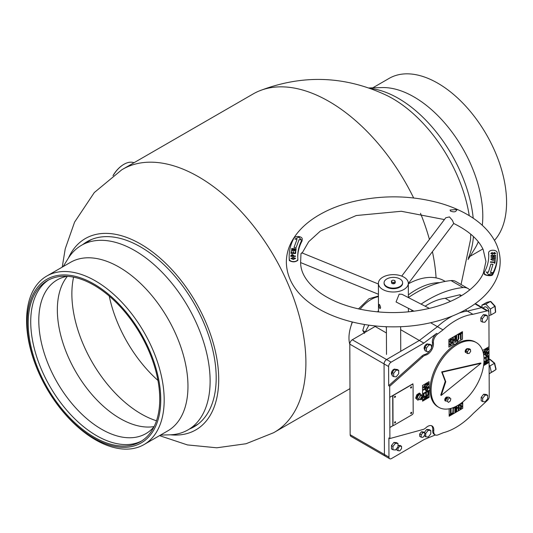 <?xml version="1.0" encoding="UTF-8"?>
<svg xmlns="http://www.w3.org/2000/svg" width="533" height="533" viewBox="0 0 533 533"><rect width="100%" height="100%" fill="white"/><g stroke="black" fill="none" stroke-linecap="round" stroke-linejoin="round"><path stroke-width="0.8" d="M88.025 241.536A107.066 61.815 60 0 1 89.457 240.41M82.955 244.46A106.906 61.721 60 0 1 86.446 242.042A106.906 61.721 60 0 1 140.592 246.926A106.906 61.721 60 0 1 210.622 341.773A106.906 61.721 60 0 1 193.346 427.2A106.906 61.721 60 0 1 189.508 429.018M62.228 267.126L65.226 248.831L74.58 222.128L94.308 192.546L121.744 169.82A151.812 87.652 60 0 1 122.643 169.287A151.812 87.652 60 0 1 198.549 176.803A151.812 87.652 60 0 1 297.727 310.579A151.812 87.652 60 0 1 274.455 432.23A151.812 87.652 60 0 1 273.542 432.749L246.059 443.736L216.784 447.793L187.443 444.922L159.514 435.634M122.643 169.287L253.142 93.948A151.812 87.652 60 0 1 259.424 90.877A151.812 87.652 60 0 1 329.041 101.463A151.812 87.652 60 0 1 413.641 197.963M378.43 296.048L368.936 298.766L358.522 308.887M352.16 322.032L351.06 325.803M420.504 213.32A151.812 87.652 60 0 1 429.418 239.424M432.416 251.669A151.812 87.652 60 0 1 436.087 277.9M68.397 258.099A110.471 63.78 60 0 1 140.592 244.021A110.471 63.78 60 0 1 217.217 360.901A110.471 63.78 60 0 1 170.42 434.808M259.424 90.877C302.811 74.127 345.484 75.753 387.444 95.767A110.471 63.78 60 0 1 392.581 98.532A110.471 63.78 60 0 1 469.24 215.658M470.699 234.12A110.471 63.78 60 0 1 470.526 239.67L461.058 284.509M196.264 425.414A107.066 61.815 60 0 1 194.572 426.087M112.976 175.663A21.74 12.552 -60 0 1 123.689 164.45A21.74 12.552 -60 0 1 123.816 164.377M133.996 162.732A22.093 12.759 120 0 0 123.942 164.304A22.093 12.759 120 0 0 113.149 175.537M444.515 281.011A74.84 43.206 120 0 0 444.342 280.911A74.84 43.206 120 0 0 444.176 280.818A74.84 43.206 120 0 0 408.318 283.836M439.772 282.643A74.84 43.206 120 0 0 408.365 294.902M378.49 310.606A74.84 43.206 120 0 0 377.537 311.872M368.883 325.217A74.84 43.206 120 0 0 365.185 332.259M378.437 296.674A31.36 18.109 120 0 0 360.101 309.233M352.44 322.105A31.36 18.109 120 0 0 349.801 344.331M27.25 325.73A94.434 54.526 60 0 1 91.27 282.53A94.434 54.526 60 0 1 160.7 396.539A94.434 54.526 60 0 1 96.68 439.738A94.434 54.526 60 0 1 27.25 325.73M26.65 323.851A97.286 56.172 60 0 1 46.744 276.067A97.286 56.172 60 0 1 120.418 300.785A97.286 56.172 60 0 1 164.124 396.792A97.286 56.172 60 0 1 144.03 444.575A97.286 56.172 60 0 1 70.349 419.857A97.286 56.172 60 0 1 26.65 323.851M141.725 440.924A93.008 53.7 60 0 1 71.735 415.74A93.008 53.7 60 0 1 30.781 324.81A93.008 53.7 60 0 1 48.75 279.885M159.687 395.999A93.008 53.7 60 0 1 140.479 441.684A93.008 53.7 60 0 1 70.043 418.052A93.008 53.7 60 0 1 28.262 326.269A93.008 53.7 60 0 1 47.47 280.585A93.008 53.7 60 0 1 117.906 304.216A93.008 53.7 60 0 1 159.687 395.999M154.037 426.753A88.738 51.228 60 0 1 145.902 433.615A88.738 51.228 60 0 1 78.704 411.07A88.738 51.228 60 0 1 38.842 323.504A88.738 51.228 60 0 1 57.164 279.925A88.738 51.228 60 0 1 67.178 276.307M154.124 426.573A88.738 51.228 60 0 1 153.617 426.653A88.738 51.228 60 0 1 57.397 312.791A88.738 51.228 60 0 1 67.058 276.72A88.738 51.228 60 0 1 67.378 276.321M156.502 420.777A97.999 56.578 60 0 1 71.928 297.147A97.999 56.578 60 0 1 73.587 277.16M157.948 380.429A97.999 56.578 60 0 1 109.252 296.088M63.141 266.6L68.084 258.592A106.553 61.522 60 0 1 81.496 245.3A106.553 61.522 60 0 1 162.192 272.376A106.553 61.522 60 0 1 210.055 377.524A106.553 61.522 60 0 1 188.049 429.858A106.553 61.522 60 0 1 169.827 434.828L160.426 435.108M46.744 276.067L70.529 262.336A97.286 56.172 60 0 1 144.203 287.054A97.286 56.172 60 0 1 187.909 383.06A97.286 56.172 60 0 1 167.815 430.844L144.03 444.575M494.464 240.376A97.286 56.172 -120 0 0 487.375 136.208A97.286 56.172 -120 0 0 401.056 74.267A97.286 56.172 -120 0 0 389.143 78.384L372.747 87.852M468.041 259.584L474.896 248.485A97.286 56.172 -120 0 0 478.281 241.782M482.298 225.326A97.286 56.172 -120 0 0 453.05 133.51A97.286 56.172 -120 0 0 381.994 87.572L368.956 87.958M468.3 258.205A106.553 61.522 -120 0 0 473.437 236.552M473.204 218.204A106.553 61.522 -120 0 0 370.282 88.425M469.74 289.919A21.38 12.346 120 0 0 468.001 288.52A21.38 12.346 120 0 0 463.117 287.56A128.293 74.067 120 0 0 421.09 304.116M412.449 310.386A128.293 74.067 120 0 0 410.943 311.578M461.558 295.628L460.452 294.989A3.564 2.059 120 0 0 459.373 294.876L445.222 298.3A65.572 37.856 120 0 0 425.154 306.209M400.663 329.687L419.338 340.467L437.46 326.689A65.572 37.856 120 0 1 452.55 315.956A65.572 37.856 120 0 0 437.46 326.689L419.338 340.467L386.578 359.548A3.564 2.059 120 0 0 384.066 363.919L384.426 454.496A3.564 2.059 120 0 0 385.166 456.115A3.564 2.059 -60 0 1 384.426 454.496L350.154 434.715A3.564 2.059 120 0 0 350.894 436.327L389.703 458.733A3.564 2.059 120 0 0 391.495 458.553L424.255 439.465L435.361 434.961M482.565 350.501L489.041 346.73L488.908 312.611A3.564 2.059 120 0 0 488.168 310.992A3.564 2.059 120 0 0 487.089 310.879L472.938 314.303L467.394 311.105L481.546 307.681A3.564 2.059 120 0 1 482.625 307.794A3.564 2.059 120 0 0 481.546 307.681L467.394 311.105A65.572 37.856 120 0 0 459.166 313.064A65.572 37.856 120 0 1 467.394 311.105L465.329 309.913M389.69 386.285L389.896 438.539L388.883 437.953L388.963 457.114L384.426 454.496L384.066 363.919A3.564 2.059 -60 0 1 386.578 359.548L419.338 340.467L423.868 343.085L391.115 362.167A3.564 2.059 120 0 0 388.604 366.537L388.677 385.699L389.69 386.285L422.849 356.69A7.129 4.117 -60 0 1 425.647 355.125A8.555 4.937 120 0 0 433.409 342.986A7.129 4.117 -60 0 1 433.356 342.219A7.129 4.117 -60 0 1 437.606 333.991L443.003 329.887L430.597 322.725M375.838 326.029A14.258 8.228 -60 0 1 375.139 326.462L352.306 339.768A3.564 2.059 120 0 0 349.801 344.138L350.154 434.715M450.505 301.352L445.222 298.3M468.001 288.52L455.902 281.531A21.38 12.346 120 0 0 451.018 280.578A128.293 74.067 120 0 0 408.371 297.554M483.584 365.565L489.107 362.407L489.241 396.525A3.564 2.059 120 0 1 487.442 400.363L473.331 413.401A65.572 37.856 -60 0 1 443.409 432.696L438.006 434.881A7.129 4.117 -60 0 1 435.188 434.875L434.175 434.288A7.129 4.117 -60 0 1 432.703 431.05A7.129 4.117 -60 0 1 432.743 430.231A8.555 4.937 120 0 0 431.503 425.707M435.188 434.875A7.129 4.117 -60 0 1 433.709 431.637A7.129 4.117 -60 0 1 433.755 430.817A8.555 4.937 120 0 0 432.036 425.947A8.555 4.937 120 0 0 425.934 427.746A7.129 4.117 -60 0 1 423.135 429.445L389.896 438.539M431.457 347.783A8.555 4.937 120 0 0 432.396 342.399A7.129 4.117 -60 0 1 432.35 341.633A7.129 4.117 -60 0 1 436.6 333.405L423.868 343.085M392.168 374.859L392.075 374.799A3.205 1.852 -60 0 1 391.409 373.347A3.205 1.852 -60 0 1 392.808 370.109A3.205 1.852 -60 0 1 395.279 369.242L395.399 369.316M424.901 349.675L424.808 349.621A3.205 1.852 -60 0 1 424.141 348.162A3.205 1.852 -60 0 1 425.541 344.931A3.205 1.852 -60 0 1 428.012 344.065L428.132 344.131M425.907 383.96L428.119 383.34L428.479 384.153L425.92 387.304L423.668 387.944L423.322 387.158L425.907 383.96M422.582 401.102L429.085 397.318L429.058 391.222L430.058 388.89L429.045 387.738L429.018 381.701M428.432 386.538L428.432 388.111L426.906 390.602L425.727 390.802L425.367 389.023L423.395 390.169L423.389 389.476L428.432 386.538M423.968 393.74L423.975 396.126L423.415 396.452L423.402 393.374L428.445 390.436L428.459 393.361L427.899 393.687L427.886 391.455L426.327 392.368L426.333 394.42L425.774 394.746L425.767 392.694L423.915 393.707L423.975 396.126M428.472 396.625L428.472 397.318L423.435 400.25L423.429 399.497L427.08 395.679L423.422 397.805L423.422 397.112L428.459 394.18L428.465 394.933L424.814 398.751L428.472 396.625M485.883 349.015L488.088 348.402L488.455 349.215L485.896 352.366L483.638 353.006L483.291 352.22L485.883 349.015M489.054 362.38L488.994 346.756M483.598 354.398L488.401 351.6L488.408 353.172L486.882 355.664L485.703 355.864L485.336 354.079L483.697 355.038M483.997 358.069L488.415 355.498L488.428 358.423L487.868 358.749L487.862 356.517L486.296 357.423L486.303 359.475L485.743 359.802L485.736 357.75L484.024 358.749M483.971 361.834L488.435 359.235L488.435 359.995L484.783 363.779L488.441 361.68L488.441 362.373L483.638 365.178M483.764 364.179L487.049 360.768L483.924 362.56M448.886 347.083L454.129 344.025L455.642 344.305L457.154 342.266L462.491 339.208L457.201 342.293L455.695 344.338L454.176 344.058L448.886 347.136L448.859 339.588L462.464 331.666L462.491 339.208M462.411 331.693L462.444 339.181M451.324 340.34L450.638 339.754L449.959 340.96L451.704 341.673L452.117 342.519L450.711 345.044L449.732 345.197L449.312 343.952L449.912 343.598L450.705 344.398L451.511 342.939L449.752 342.213L449.406 341.446L450.685 339.101L451.551 338.955L451.977 340.014L451.371 340.367L450.685 339.781L450.198 341.466M450.105 344.418L450.705 344.398M451.511 342.939L451.204 342.406M451.138 339.721L450.638 339.754L451.138 339.721M454.796 336.776L455.402 336.423L455.422 342.226L454.822 342.579L454.809 339.861L453.317 340.734L453.33 343.452L452.724 343.798L452.704 337.995L453.303 337.642L453.317 340.087L454.809 339.215L454.796 336.776M458.18 334.804L458.78 334.451L458.793 338.562L457.441 341.12L456.475 341.3L456.055 336.043L456.661 335.69L456.674 339.801L457.441 340.474L458.193 338.915L458.18 334.804M456.868 340.514L457.441 340.474M459.406 334.084L462.104 332.512L462.111 333.158L461.065 333.771L461.085 338.928L460.479 339.281L460.459 334.124L459.413 334.731L459.406 334.084M462.691 401.989L462.717 408.271L449.159 416.173M462.211 403.648L461.825 402.668L462.211 403.887L461.605 404.234L460.818 403.434L460.006 404.893L461.771 405.626L462.118 406.393L460.838 408.731L459.972 408.878L459.546 407.818L460.152 407.465L460.832 408.058L461.511 406.846L461.298 406.353M461.511 406.846L459.819 406.159L459.593 404.267M460.006 404.893L460.272 405.4L460.006 404.893M460.359 408.098L460.832 408.058M458.8 404.78L458.82 409.844L458.22 410.19L458.207 407.745L456.714 408.618L456.721 411.063L456.121 411.416L456.101 406.319M456.701 406.006L456.714 407.972L458.207 407.105L458.2 405.147M455.249 406.739L455.468 411.796L454.862 412.149L454.849 408.038L454.083 407.359L453.33 408.924L453.343 413.028L452.744 413.381L453.123 407.652M454.582 407.279L454.036 407.332L453.33 408.924M452.111 413.748L449.412 415.32L449.412 414.674L450.458 414.068L450.438 408.904L451.045 408.551L451.065 413.715L452.111 413.102L452.111 413.748L449.412 415.26M388.963 457.114A3.564 2.059 120 0 0 389.703 458.733M472.938 314.303A65.572 37.856 120 0 0 443.003 329.887M389.73 397.312L412.915 383.807L412.915 384.533M412.709 414.188L413.035 413.621M389.85 427.506L393.501 425.381M489.107 362.407L483.571 365.631M429.092 387.764L429.072 381.668L422.516 385.486L422.582 401.162L429.132 397.345L429.105 391.249L430.111 388.923L429.045 387.738M462.717 408.271L462.744 401.949M462.764 408.305L449.159 416.233L449.132 408.798M388.677 385.699L421.843 356.111A7.129 4.117 -60 0 1 424.641 354.538A8.555 4.937 120 0 0 430.271 349.988M461.465 406.812L460.619 406.313M460.565 406.279L459.792 406.146M462.158 403.854L461.605 404.181M461.558 404.001L460.765 403.408L459.959 404.867L460.878 405.486M461.745 405.613L462.118 406.393M462.064 406.359L460.838 408.731M460.785 408.704L459.946 408.864M460.099 407.439L460.785 408.025M456.654 406.033L456.714 407.972M458.753 404.807L458.82 409.844M458.766 409.81L458.22 410.137M456.714 408.618L458.207 407.745M456.661 408.591L456.721 411.063M456.674 411.036L456.121 411.356M455.222 406.752L455.449 407.685M455.402 407.658L455.468 411.796M455.415 411.769L454.862 412.089M454.556 407.265L454.036 407.332M453.277 408.891L453.343 413.028M453.297 413.002L452.744 413.322M450.991 408.584L451.065 413.715M452.064 413.135L452.064 413.721M451.678 341.66L452.117 342.519M452.064 342.492L450.711 345.044M450.658 345.011L449.712 345.177M449.865 343.772L450.658 344.371M451.464 342.912L450.592 342.319M450.545 342.293L449.725 342.199M451.524 338.941L451.977 340.014M451.924 339.987L451.371 340.307M449.959 340.96L450.152 341.433M455.349 336.45L455.422 342.226M455.375 342.199L454.822 342.519M453.317 340.734L454.809 339.861M453.27 340.707L453.33 343.452M453.277 343.419L452.724 343.745M453.257 337.675L453.317 340.087M458.733 334.484L458.793 338.562M458.746 338.535L457.441 341.12M457.394 341.093L456.455 341.287M456.608 335.717L456.674 339.801M456.621 339.768L457.387 340.447M462.058 332.545L462.111 333.158M462.058 333.132L461.065 333.771M461.012 333.738L461.085 338.928M461.032 338.901L460.479 339.221M459.413 334.671L460.459 334.124M488.068 348.389L488.455 349.215M488.401 349.182L485.896 352.366M485.843 352.34L483.611 352.986M487.842 349.508L485.836 349.715L483.804 351.86L484.004 352.24M487.668 349.128L487.888 349.541L485.883 349.741L483.977 352.226M483.804 351.86L485.889 351.64L487.888 349.541M488.355 351.633L488.408 353.172M488.355 353.139L486.882 355.664M486.829 355.631L485.676 355.851M483.691 354.985L485.336 354.079M487.842 352.619L485.849 353.725L486.083 355.131L486.876 354.971L487.842 352.619L485.896 353.752L486.136 355.158M488.368 355.524L488.428 358.423M488.381 358.396L487.868 358.689M486.296 357.423L487.862 356.517M486.249 357.396L486.303 359.475M486.256 359.449L485.743 359.748M484.017 358.696L485.736 357.75M488.395 361.714L488.441 362.373M488.395 362.347L483.651 365.112M483.924 362.5L487.049 360.741M488.381 359.269L488.435 359.995M488.381 359.962L484.783 363.779M428.092 383.327L428.479 384.153M428.425 384.126L425.92 387.304M425.874 387.278L423.642 387.931M427.866 384.453L425.86 384.653L423.828 386.805L424.035 387.185M427.693 384.073L427.919 384.48L425.914 384.679L424.008 387.171M423.828 386.805L425.92 386.585L427.919 384.48M428.379 386.572L428.432 388.111M428.385 388.084L426.906 390.602M426.86 390.576L425.7 390.789M423.395 390.116L425.367 389.023M425.88 389.363L426.16 390.096L426.906 389.909L427.872 387.564L425.874 388.664L426.14 390.083M425.874 388.664L425.927 389.39M427.872 387.564L425.927 388.697M423.928 396.092L423.415 396.392M428.392 390.462L428.459 393.361M428.405 393.334L427.899 393.627M426.327 392.368L427.886 391.455M426.273 392.335L426.333 394.42M426.28 394.387L425.774 394.686M423.915 393.707L425.767 392.694M428.419 396.652L428.472 397.318M428.419 397.285L423.429 400.196M423.422 397.751L427.08 395.679M428.412 394.207L428.465 394.933M428.412 394.9L424.814 398.724M392.821 425.66L393.367 425.341M389.803 427.479L392.828 425.714L392.708 395.579M412.815 384.433L412.815 383.867M408.318 283.576L453.73 223.447L452.397 220.316L449.452 216.918L445.761 217.777L401.715 276.101M301.925 253.068L300.985 253.555L300.612 262.209C300.545 273.156 307.281 283.536 320.826 293.343C330.94 300.286 343.519 305.469 358.569 308.9C382.601 314.037 406.499 313.79 430.271 308.161C444.289 304.643 456.068 299.593 465.609 293.003C474.277 286.887 480.166 280.331 483.284 273.336L485.923 261.476L483.191 249.631C478.587 239.603 468.74 230.876 453.643 223.44M456.654 209.516L450.145 210.015L450.412 211.041C454.196 212.487 456.275 211.974 456.654 209.516L456.921 210.002M379.629 304.729C378.716 304.376 378.716 305.542 379.643 308.207C380.862 308.487 380.855 307.321 379.629 304.729L379.176 304.383M300.619 262.582L378.47 294.276L378.383 283.383A14.971 8.681 -0.2 0 0 379.556 286.727A14.971 8.681 -0.2 0 0 396.332 291.824A14.971 8.681 -0.2 0 0 408.318 283.263A14.971 8.681 -0.2 0 0 407.145 279.918A14.971 8.681 -0.2 0 0 390.369 274.821A14.971 8.681 -0.2 0 0 378.383 283.383M429.365 308.374L402.035 294.316L399.17 294.143L396.052 301.951L414.034 311.205M379.643 308.207L380.196 308.534M408.378 311.845A14.971 8.681 -0.2 0 0 408.425 311.132L408.418 308.314M378.423 294.256L378.497 311.252A14.971 8.681 -0.2 0 0 378.543 311.965M496.836 251.743A4.277 2.478 -0.2 0 0 492.046 250.283A4.277 2.478 -0.2 0 0 488.621 252.729A4.277 2.478 -0.2 0 0 488.621 252.849A95.507 55.392 179.8 0 1 488.748 255.54A95.507 55.392 179.8 0 1 484.444 272.116A4.277 2.478 -0.2 0 0 484.25 272.856A4.277 2.478 -0.2 0 0 487.895 275.294A4.277 2.478 -0.2 0 0 492.612 273.562A104.062 60.349 -0.2 0 0 497.302 255.507A104.062 60.349 -0.2 0 0 497.162 252.575A4.277 2.478 -0.2 0 0 496.836 251.743M488.628 253.875L488.628 254.128A95.507 55.392 179.8 0 1 488.741 256.18M493.018 264.295L490.913 264.082L488.395 272.23L486.296 272.017L488.694 274.775L492.605 272.656L490.5 272.443L493.018 264.295M490.9 253.461L492.332 252.429L491.413 253.441L492.252 253.994L494.298 252.435L495.657 253.308L494.404 254.254L495.11 253.322L494.417 252.862L492.345 254.414L490.893 253.355M491.413 253.501L492.252 254.048L494.298 252.495L495.657 253.402M494.364 253.888L495.11 253.322M495.677 256.846L495.677 257.272L491.026 257.292L491.026 256.866L493.198 256.853L493.198 255.793L491.02 255.8L491.02 255.374L495.67 255.354L495.67 255.787L493.711 255.793L493.718 256.853L495.677 256.846M495.404 259.857L495.364 260.284L492.106 260.197L490.786 259.198L492.265 258.272L495.523 258.352L495.49 258.785L492.232 258.698L491.293 259.211L492.139 259.831L495.404 259.857M490.78 259.311L492.265 258.272M491.293 259.211L492.139 259.771M495.184 261.35L494.857 263.249L494.344 263.222L494.471 262.483L490.373 262.256L490.447 261.836L494.544 262.056L494.671 261.323L495.184 261.35M484.45 273.389C482.532 275.055 491.239 276.72 492.619 274.841A104.062 60.349 -0.2 0 0 497.302 256.786L497.302 255.507M493.005 264.355L490.913 264.082M492.519 272.703L490.5 272.443M490.913 264.141L488.395 272.283L486.349 272.077M490.9 253.515L492.139 252.435M492.332 252.489L492.365 252.855M491.026 257.292L491.026 256.866M491.026 256.919L493.198 256.853M491.02 255.8L491.02 255.374M491.02 255.434L495.67 255.414M493.718 256.853L493.711 255.793M493.718 256.913L495.677 256.906M492.265 258.332L495.523 258.412M492.139 259.831L495.397 259.917M494.358 263.222L494.471 262.483M490.38 262.256L490.447 261.836M490.447 261.89L494.544 262.056M494.544 262.116L494.671 261.323M494.671 261.377L495.177 261.41M301.898 238.024A4.277 2.478 -0.2 0 0 297.747 236.519A4.277 2.478 -0.2 0 0 293.87 238.271A104.062 60.349 -0.2 0 0 289.186 256.333A104.062 60.349 -0.2 0 0 289.319 259.265A4.277 2.478 -0.2 0 0 293.703 261.603A4.277 2.478 -0.2 0 0 297.867 259.105A4.277 2.478 -0.2 0 0 297.86 258.985A95.507 55.392 179.8 0 1 297.74 256.293A95.507 55.392 179.8 0 1 302.038 239.723A4.277 2.478 -0.2 0 0 302.231 238.984A4.277 2.478 -0.2 0 0 301.898 238.024M290.878 258.472L293.163 257.386L295.608 258.352L293.297 259.458L290.871 258.412M294.003 247.445L296.088 247.698L299.093 239.61L301.185 239.87L298.953 237.058L294.916 239.097L297.008 239.357L294.003 247.445L297.008 239.357M290.838 256.406L290.865 255.44L292.291 254.461L293.676 255.454L293.67 255.993L295.482 256L295.469 256.426L290.838 256.406L290.865 255.44M295.109 253.095L295.269 251.623L295.782 251.643L295.575 253.541L290.938 253.388L291.138 251.576L291.651 251.596L291.504 252.975L292.937 253.022L293.077 251.756L293.59 251.769L293.456 253.042L295.109 253.155L295.269 251.623M291.618 248.964L291.698 248.538L296.295 248.824L296.201 249.291L292.67 250.104L296.002 250.33L295.915 250.757L291.324 250.47L291.411 250.004L294.949 249.171L291.618 248.964L291.698 248.538M289.186 256.333L289.192 257.606A104.062 60.349 -0.2 0 0 289.326 260.537C292.45 262.356 295.295 262.263 297.867 260.264L297.867 259.105M297.747 256.933A95.507 55.392 179.8 0 1 302.044 241.003L302.231 238.984M301.132 239.863L298.953 237.112L295.009 239.11M290.878 258.532L293.163 257.386M293.163 257.446L295.608 258.445M293.27 259.065L295.095 258.365L293.19 257.832L291.391 258.458L293.27 259.065L295.095 258.365M291.391 258.458L293.27 259.011M290.865 255.5L292.291 254.461M292.291 254.521L293.676 255.514M295.482 256.053L293.67 255.993M291.364 255.98L293.15 256.047L292.277 254.887L291.364 255.98L293.15 255.987L293.163 255.62M295.269 251.683L295.775 251.696M290.945 253.388L291.138 251.576M291.138 251.636L291.644 251.649M292.937 253.022L291.504 252.975M292.937 253.082L293.077 251.756M293.077 251.809L293.583 251.829M295.109 253.155L293.456 253.042M291.698 248.598L296.281 248.884M295.988 250.39L292.67 250.124M291.331 250.47L291.411 250.004M291.411 250.064L294.949 249.231M395.586 422.069A0.713 0.413 120 0 0 394.58 422.656A0.713 0.413 120 0 0 395.586 422.069M395.413 421.736A0.713 0.413 120 0 0 394.7 422.962L394.726 422.982M411.716 412.675A0.713 0.413 120 0 0 410.703 413.262A0.713 0.413 120 0 0 411.716 412.675M411.543 412.335A0.713 0.413 120 0 0 410.83 413.568L410.803 413.555M411.616 387.125A0.713 0.413 120 0 0 410.603 387.718A0.713 0.413 120 0 0 411.616 387.125M411.443 386.791A0.713 0.413 120 0 0 410.73 388.024L410.703 388.011M395.486 396.525A0.713 0.413 120 0 0 394.48 397.112A0.713 0.413 120 0 0 395.486 396.525M395.313 396.186A0.713 0.413 120 0 0 394.6 397.418L394.627 397.431M412.056 384.48L393.914 395.053A1.426 0.826 120 0 0 392.914 396.799L393.021 424.668A1.426 0.826 120 0 0 393.314 425.321A1.426 0.826 120 0 0 394.034 425.247L412.176 414.674A1.426 0.826 120 0 0 413.182 412.928L413.068 385.059A1.426 0.826 120 0 0 412.775 384.406A1.426 0.826 120 0 0 412.056 384.48L411.909 384.393M412.249 384.2A1.426 0.826 -60 0 1 412.522 384.266A1.426 0.826 -60 0 1 412.635 384.353M393.201 425.227A1.426 0.826 -60 0 1 393.068 425.174A1.426 0.826 -60 0 1 392.821 424.861M392.708 396.266A1.426 0.826 -60 0 1 393.221 395.279M426.42 351.44L428.945 351.647L431.457 348.502L431.444 345.151L429.931 344.278L427.406 344.071L424.894 347.216L424.908 350.567L426.42 351.44L426.407 348.089L424.894 347.216M431.444 345.151L428.918 344.944L427.406 344.071M428.918 344.944L426.407 348.089M393.687 376.624L396.212 376.831L398.724 373.686L398.711 370.335L397.198 369.462L394.673 369.256L392.161 372.4L392.175 375.752L393.687 376.624L393.674 373.273L392.161 372.4M398.711 370.335L396.186 370.129L394.673 369.256M396.186 370.129L393.674 373.273M482.685 401.589L485.21 401.795L487.728 398.651L487.715 395.299L486.203 394.427L483.671 394.22L481.159 397.365L481.172 400.716L482.685 401.589L482.671 398.238L481.159 397.365M487.715 395.299L485.183 395.093L483.671 394.22M485.183 395.093L482.671 398.238M482.372 322.045L484.897 322.252L487.409 319.107L487.395 315.756L485.883 314.883L483.358 314.677L480.846 317.821L480.859 321.172L482.372 322.045L482.358 318.694L480.846 317.821M487.395 315.756L484.87 315.549L483.358 314.677M484.87 315.549L482.358 318.694M430.777 430.504L428.252 430.291L425.734 433.436L425.747 436.787L428.279 437L430.791 433.855L430.777 430.504L429.265 429.631L426.74 429.418L424.261 432.516M425.747 436.787L424.235 435.754M428.252 430.291L426.74 429.418M425.734 433.436L424.721 432.856M392.968 449.779L395.493 449.985L398.004 446.841L397.991 443.489L396.485 442.617L393.954 442.41L391.442 445.555L391.455 448.906L392.968 449.779L392.954 446.427L391.442 445.555M397.991 443.489L395.466 443.283L393.954 442.41M395.466 443.283L392.954 446.427M467.261 348.862L467.241 348.855A1.426 0.826 120 0 0 466.515 348.928M466.035 349.355A1.426 0.826 120 0 0 465.522 350.634A1.426 0.826 120 0 0 465.815 351.32L465.995 351.42M447.52 397.565L447.32 397.445A1.426 0.826 120 0 0 446.234 397.811A1.426 0.826 120 0 0 445.601 399.224A1.426 0.826 120 0 0 445.894 399.917L446.048 400.003M401.542 446.294L399.77 446.148L398.011 448.346L398.024 450.691L399.79 450.838L401.549 448.639L401.542 446.294L400.03 445.421L398.004 445.595M398.024 450.691L396.512 449.819L396.505 448.719M399.77 446.148L398.258 445.275M398.011 448.346L397.185 447.867M421.203 437.187L422.975 437.333L424.734 435.135L424.721 432.783L423.209 431.91L421.443 431.77L419.684 433.969L419.691 436.314L421.203 437.187L421.197 434.841L419.684 433.969M424.721 432.783L422.955 432.643L421.443 431.77M422.955 432.643L421.197 434.841M421.13 399.597L419.911 399.663A2.139 1.233 -60 0 1 419.464 399.57A2.139 1.233 -60 0 1 419.118 397.931A2.139 1.233 -60 0 1 420.417 396.046A2.139 1.233 -60 0 1 421.603 395.866A2.139 1.233 -60 0 1 421.909 396.199L422.462 397.285A1.426 0.826 -60 0 1 421.623 399.41A1.426 0.826 -60 0 1 421.13 399.597A1.426 0.826 -60 0 1 420.55 398.671A1.426 0.826 -60 0 1 421.463 397.185A1.426 0.826 -60 0 1 422.462 397.285M421.603 395.866L420.091 394.993A2.139 1.233 120 0 0 418.905 395.173A2.139 1.233 120 0 0 417.605 397.058A2.139 1.233 120 0 0 417.952 398.691L419.464 399.57M421.583 398.857A0.713 0.413 -60 0 1 421.503 397.738A0.713 0.413 -60 0 1 421.583 398.857M421.416 395.752L421.63 395.1L419.391 393.028L416.779 394.773L417.539 395.206L416.413 398.591L417.892 400.223L419.151 399.384M416.779 394.773L415.653 398.151L416.413 398.591M420.151 393.461L417.539 395.206M415.653 398.151L417.892 400.223M386.811 286.567A9.268 5.377 -0.2 0 0 396.912 287.693A9.268 5.377 -0.2 0 0 402.615 282.71A9.268 5.377 -0.2 0 0 399.89 278.919A9.268 5.377 -0.2 0 0 389.783 277.793A9.268 5.377 -0.2 0 0 384.08 282.776A9.268 5.377 -0.2 0 0 386.811 286.567M384.08 282.776L384.086 283.363A9.268 5.377 -0.2 0 0 386.811 287.147A9.268 5.377 -0.2 0 0 396.912 288.273A9.268 5.377 -0.2 0 0 402.615 283.289L402.615 282.71M391.582 282.617A1.779 1.033 -0.2 0 0 391.568 282.75A1.779 1.033 -0.2 0 0 391.615 282.99A1.779 1.033 -0.2 0 0 393.414 283.776A1.779 1.033 -0.2 0 0 395.106 282.903M391.615 282.697L391.855 283.276L393.827 283.609L395.319 282.79L394.833 280.465L392.861 280.131L391.369 280.958L391.615 282.697M391.369 280.958L391.848 282.117L393.82 282.45L393.827 283.609M391.848 282.117L391.855 283.276M393.82 282.45L395.313 281.624M489.041 359.582L489.594 359.262L490.273 359.708M489.147 373.813L495.897 369.609L494.417 363.319L489.594 359.262M489.147 373.72L495.897 369.609L495.83 368.836L495.917 369.596L492.592 371.807M491.359 372.247L489.887 365.964L494.531 363.293M489.887 365.964L489.114 365.318M488.868 312.131A3.564 2.045 -120.2 0 0 487.422 308.014A3.564 2.045 -120.2 0 0 484.61 306.995L482.931 307.967M488.921 315.523L490.933 315.003L495.47 312.358L495.443 311.485M490.933 315.003L490.393 309.033L494.964 306.222M490.393 309.033L485.869 304.11L490.407 301.465L490.973 301.871M485.869 304.11L481.879 305.142L486.682 302.431M481.879 305.142L482.092 307.481M450.851 398.817L450.232 401.063L448.506 402.375L447.4 401.449L448.02 399.21L449.745 397.891L450.851 398.817M447.4 401.449L448.506 402.375M445.888 400.576L446.507 398.338L448.02 399.21M446.507 398.338L448.233 397.018L449.745 397.891M470.666 351.36L469.293 353.399L467.674 353.579L467.428 351.727L468.807 349.688L470.426 349.508L470.666 351.36M467.428 351.727L465.915 350.854L466.162 352.706L467.674 353.579M465.915 350.854L467.294 348.815L468.807 349.688M467.294 348.815L468.913 348.635L470.426 349.508M469.44 348.935A28.869 16.663 -60 0 1 469.786 349.028A2.139 1.233 -60 0 1 469.953 349.102A2.139 1.233 -60 0 1 470.239 349.401M448.839 397.365A24.591 14.198 120 0 0 449.212 397.398A2.139 1.233 -60 0 1 449.559 397.491A2.139 1.233 -60 0 1 449.952 398.064M438.866 407.372L437.86 406.786A37.417 21.606 -60 0 1 430.138 388.177A37.417 21.606 -60 0 1 447.027 351.394A37.417 21.606 -60 0 1 475.276 341.979L476.282 342.559A37.417 21.606 -60 0 1 484.004 361.167A37.417 21.606 -60 0 1 467.115 397.958A37.417 21.606 -60 0 1 438.866 407.372A37.417 21.606 -60 0 1 431.144 388.764A37.417 21.606 -60 0 1 448.04 351.973A37.417 21.606 -60 0 1 476.282 342.559M445.968 400.643A28.869 16.663 -60 0 1 444.868 400.45M466.082 352.086A24.591 14.198 120 0 0 465.229 351.973M445.242 381.401L441.684 371.901L480.48 363.006L480.986 363.299L441.251 395.406L440.744 395.113L445.242 381.401L445.748 381.695L442.19 372.194L441.684 371.901M446.601 401.176A28.869 16.663 -60 0 1 445.361 400.903A2.139 1.233 -60 0 1 445.202 400.829A2.139 1.233 -60 0 1 445.128 398.497A2.139 1.233 -60 0 1 447.174 397.058A24.591 14.198 120 0 0 447.947 397.238M466.142 352.546A24.591 14.198 120 0 0 465.935 352.533A2.139 1.233 -60 0 1 465.595 352.433A2.139 1.233 -60 0 1 465.456 350.234A2.139 1.233 -60 0 1 467.388 348.635A28.869 16.663 -60 0 1 468.221 348.709M442.19 372.194L480.986 363.299M441.251 395.406L445.748 381.695M365.325 331.979L362.773 330.507L364.512 324.704M364.512 333.338L362.773 330.507M375.139 326.462L386.418 332.972M391.115 362.167L352.306 339.768M388.604 366.537L349.801 344.138M487.089 310.879L474.943 303.863M461.125 295.888L459.373 294.876M385.406 326.689L386.398 327.255M451.018 280.578L463.117 287.56M432.743 430.231L433.755 430.817M436.6 333.405L437.606 333.991M424.641 354.538L425.647 355.125M421.843 356.111L422.849 356.69M432.396 342.399L433.409 342.986M488.621 252.849L488.628 254.128M492.612 273.562L492.619 274.841M289.319 259.265L289.326 260.537M297.86 259.231L297.867 260.264M302.038 239.723L302.044 241.003M495.47 312.358L494.93 306.395L490.407 301.465L486.416 302.504M465.336 352.186L465.935 352.533M274.455 432.23L349.974 388.63M444.342 280.911L445.202 281.411M81.496 245.3L91.676 239.424M188.049 429.858L198.229 423.982M482.865 248.944L470.033 256.353M488.168 310.992L475.336 303.583M400.743 350.801L400.649 326.669M386.505 354.432L386.392 326.722M302.191 252.982L308.707 241.689L320.346 231.075L356.264 215.525L401.309 211.275L444.409 219.576M500.174 261.417C500.174 268.472 498.448 275.275 494.997 281.817C489.774 291.531 481.559 299.912 470.346 306.955C459.832 313.537 447.613 318.547 433.682 321.999C369.822 338.215 287.367 312.738 286.354 262.263C286.361 255.207 288.087 248.405 291.531 241.862C296.754 232.148 304.976 223.773 316.182 216.724C326.696 210.149 338.915 205.132 352.846 201.687C382.634 194.718 411.956 195.285 440.818 203.393C451.724 206.611 461.451 210.855 469.986 216.118C481.252 223.074 489.534 231.389 494.837 241.063C498.335 247.579 500.114 254.361 500.174 261.417M408.318 283.263L408.371 297.574M378.383 283.996L301.685 252.775M488.621 252.729L488.621 254.001M484.25 272.856L484.257 274.015M496.076 369.196L494.664 363.193L490.047 359.309M495.67 311.952L495.15 306.215L490.833 301.511M490.52 301.418L486.542 302.451"/></g></svg>
